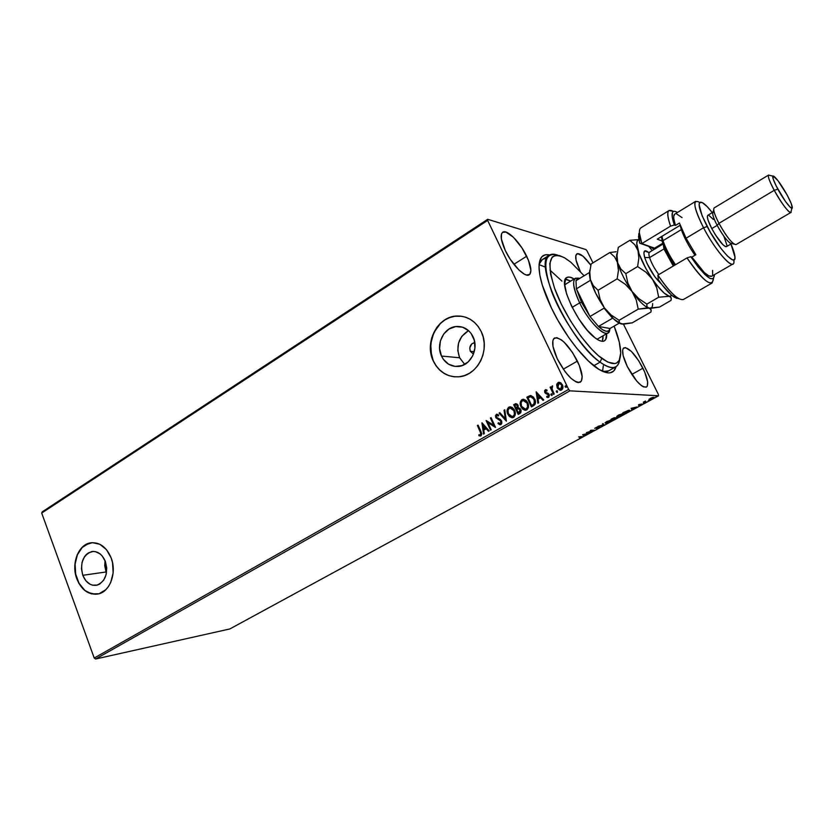<?xml version="1.0" encoding="UTF-8"?>
<svg xmlns="http://www.w3.org/2000/svg" width="834" height="834" viewBox="0 0 834 834"><rect width="100%" height="100%" fill="white"/><g stroke="black" fill="none" stroke-linecap="round" stroke-linejoin="round"><path stroke-width="1.25" d="M608.528 370.911L602.93 371.516L608.57 370.89M616.076 366.647C613.96 373.893 608.278 374.831 599.031 369.462C584.895 361.132 564.076 334.476 551.451 308.038L557.821 320.183L568.882 337.749L576.774 348.268L588.543 361.153L599.219 369.577L607.861 372.892L610.154 372.829L613.761 370.994L616.076 366.647M470.324 351.291L474.265 351.708L470.324 351.291L469.771 347.934L471.742 343.91L474.775 342.534C470.543 343.764 469.052 346.683 470.324 351.291L473.462 354.158L470.324 351.291M106.043 571.978L106.45 573.01L106.043 571.978L82.795 575.304L106.043 571.978L105.032 560.636L104.74 565.692L106.043 571.978M105.376 561.49C108.368 573.542 105.501 581.454 96.786 585.218C90.593 586.031 85.933 582.726 82.795 575.304L81.471 568.861L82.055 562.366L84.453 556.778L86.236 554.6L88.31 552.952L93.054 551.451L95.535 551.67L100.247 554.026L102.29 556.069L105.376 561.49L106.721 568.006L106.126 574.574L103.677 580.203L99.767 584.019L97.442 585.051L92.511 585.176L90.093 584.269L85.808 580.704L82.795 575.304C79.835 563.159 82.785 555.267 91.636 551.618C97.672 550.92 102.248 554.214 105.376 561.49M459.628 357.776L464.736 364.406L459.628 357.776L441.478 356.055L459.628 357.776C455.677 346.079 458.637 337.019 468.52 330.608L461.827 336.3L458.564 343.024L457.793 350.551L459.628 357.776M473.045 336.759C479.164 348.821 470.491 365.928 458.127 366.449C450.662 366.699 445.116 363.238 441.478 356.055L439.612 348.643L440.404 340.918L443.719 334.007L449.099 328.971L455.729 326.574L462.609 327.189L468.698 330.764L471.137 333.506L474.337 340.387L474.9 348.216L472.753 355.774L468.218 361.893L462.015 365.615L455.114 366.418L448.556 364.187L443.334 359.287L441.478 356.055C435.369 343.817 444.376 326.542 457.074 326.448C464.173 326.428 469.5 329.868 473.045 336.759M461.859 316.294L457.386 316.034C437.954 315.992 424.131 342.315 433.409 360.986L433.263 360.966C423.985 342.305 437.808 315.971 457.24 316.013C467.895 316.065 475.901 321.278 481.249 331.64L478.33 326.688L474.598 322.518L470.199 319.286L465.309 317.108L460.118 316.076L454.843 316.211L449.662 317.514L444.793 319.902L440.404 323.3L436.662 327.574L431.637 338.041L430.448 349.748L433.263 360.966L436.067 365.876L439.685 370.046L443.969 373.33L448.765 375.602L453.904 376.77L459.19 376.77L464.413 375.602L469.375 373.298L473.868 369.952L477.736 365.678L480.801 360.653L482.949 355.055L484.095 349.123L484.189 343.087L483.23 337.176L481.249 331.64C490.559 349.915 477.507 375.832 458.836 376.801C447.358 377.281 438.83 372.006 433.263 360.966L433.409 360.986C438.079 370.525 445.293 375.821 455.072 376.864L455.02 376.864M91.542 542.715L90.552 542.871C78.365 544.717 71.192 563.982 77.009 578.838L76.822 578.859C71.005 564.013 78.177 544.738 90.364 542.892C99.475 541.871 106.408 546.875 111.141 557.883L106.439 549.616L99.83 544.279L92.365 542.653L85.172 544.956L82.024 547.479L77.208 554.777L74.914 564.107L74.831 569.111L75.477 574.094L78.813 583.247L84.442 590.201L91.542 593.902L99.037 593.745L105.793 589.711L108.556 586.396L110.755 582.393L113.132 572.906L112.538 562.721L111.141 557.883C117.031 572.572 110.067 591.775 98.204 593.964C88.727 595.247 81.596 590.211 76.822 578.859L77.009 578.838C81.513 589.701 88.321 594.798 97.411 594.121M526.671 256.247C531.206 266.067 532.071 272.238 529.267 274.772C525.17 278.014 511.951 264.785 505.3 250.523L510.158 259.113L518.884 269.935L524.305 274.125L526.577 275.032L529.798 274.344L530.914 270.508L528.475 260.323L521.969 247.938L513.515 237.356L505.852 232.029L502.475 232.425L501.536 233.854L501.359 238.941L505.3 250.523C500.859 240.745 500.004 234.646 502.756 232.217C507.009 228.954 520.103 242.267 526.671 256.247L513.88 264.315L526.671 256.247M642.951 368.201C647.768 378.407 648.904 384.703 646.36 387.101C641.336 387.476 634.966 380.606 627.283 366.501L636.676 381.013L641.388 385.589L643.421 386.84L646.433 387.059L647.299 386.027L647.643 381.909L644.703 372.006L638.646 360.642L631.442 351.479L625.427 347.549L623.113 348.622L622.633 350.27L623.123 355.482L627.283 366.501C622.529 356.306 621.403 350.061 623.926 347.778C629.003 347.434 635.352 354.242 642.951 368.201L631.786 374.424L642.951 368.201M580.37 271.436L579.911 270.508L580.37 271.436M577.389 361.091C582.528 372.318 583.477 379.366 580.245 382.243C573.792 383.004 566.15 375.227 557.321 358.922L565.16 371.808L571.009 378.355L576.263 382.035L578.41 382.608L581.34 381.159L582.153 376.541L579.296 365.386L572.562 352.563L564.138 342.18L561.428 339.897L556.747 337.645L553.651 338.792L552.869 340.616L552.994 346.475L557.321 358.922C552.275 347.715 551.347 340.752 554.527 337.999C561.053 337.28 568.673 344.974 577.389 361.091L563.284 369.212L577.389 361.091M95.576 659.016L569.924 390.844L658.61 395.785L229.83 628.951L95.576 659.016L94.221 658.026L41.7 513.056L487.64 220.405L568.621 389.405L94.221 658.026L41.7 513.056L42.221 511.847L487.702 219.3L42.221 511.847L41.7 513.056L487.64 220.405L487.702 219.3L585.948 249.564L487.702 219.3L487.64 220.405L568.621 389.405L569.924 390.844L568.621 389.405L94.221 658.026L95.576 659.016L229.83 628.951L658.61 395.785L569.924 390.844L95.576 659.016M648.977 399.309L651.573 399.027L654.044 397.286L649.144 399.132L649.206 399.674L652.678 398.496L654.054 397.401L652.334 397.484L648.977 399.309M645.62 402.311L646.246 401.967L644.682 401.79L645.485 401.029L643.275 402.207L645.62 402.311L644.682 401.727L645.485 401.029L643.275 402.207L645.62 402.311M639.699 405.366L642.065 404.01L638.813 404.615L638.635 405.188L641.388 404.323L639.699 405.366L642.076 404.073L638.948 404.542L638.396 405.199L641.388 404.354L639.699 405.366M627.971 411.913L629.889 410.516L628.596 410.297L622.81 412.851L626.136 412.913L629.889 410.505L629.399 410.224L622.81 412.851L626.136 412.913L627.971 411.913M614.439 419.273L616.993 417.407L611.061 419.252L614.439 419.273L616.91 417.407L611.061 419.252L614.439 419.273M603.952 424.975L603.118 423.568L602.471 423.933L603.18 424.954L598.02 426.351L604.056 424.923L603.118 423.568L602.471 423.933L603.18 424.954L598.02 426.351L603.952 424.975M590.493 432.304L587.897 432.346L594.34 430.208L590.264 430.573L592.87 430.542L586.406 432.679L589.899 432.617L587.897 432.346L594.34 430.208L590.858 430.25L592.87 430.542L586.406 432.679L590.493 432.304M581.6 436.547L578.619 436.922L581.454 436.891L579.588 438.069L582.226 436.609L578.619 436.922L581.496 436.943L579.588 438.069L581.6 436.547M582.653 434.722L583.717 435.984L588.721 433.263L582.747 434.67L583.717 435.984L588.721 433.263L582.653 434.722M599.125 427.654L599.74 426.768L595.434 428.061L597.624 426.831L594.757 428.363L599.135 427.102L596.644 428.603L599.125 427.654L599.834 426.768L595.413 428.019L597.624 426.831L594.725 428.28L599.229 427.091L596.644 428.603L599.125 427.654M605.557 423.192L609.602 421.931L611.989 420.013L607.069 421.378L605.14 422.702L605.557 423.192L605.328 422.713L610.332 421.556L612.041 420.19L606.704 421.566L605.036 422.901L605.557 423.192M617.202 416.844L621.247 415.593L623.686 413.643L619.172 414.8L616.931 416.218L617.202 416.844L621.987 415.217L623.738 413.82L618.421 415.186L616.712 416.552L617.202 416.844M631.088 408.337L631.818 409.817L634.486 407.763L637.02 406.992L631.182 408.285L631.818 409.817L634.486 407.763L637.02 406.992L631.182 408.285L631.818 409.817L631.088 408.337M643.441 403.364L644.536 402.822L643.441 403.364M648.174 400.789L649.279 400.268L648.174 400.789M655.931 396.567L657.036 396.025L655.931 396.567M658.464 394.607L623.446 324.165L658.464 394.607M592.974 262.846L587 250.836L592.974 262.846M560.448 390.291L557.466 387.758L556.674 384.808L557.55 388.363L560.26 390.281L562.533 388.988L562.835 386.163L561.053 383.046L558.613 382.295L556.81 384.13L556.935 384.828L558.259 382.556L556.674 384.808L557.216 387.747L560.698 390.281L561.563 389.978C563.096 388.561 563.367 386.84 562.377 384.808L560.469 382.639L558.009 382.535L559.374 382.253M553.536 394.378L554.235 393.982L551.91 388.488L552.296 385.892L551.326 387.862L550.826 386.799L550.127 387.205L553.536 394.378L554.235 393.982L552.025 389.04L552.629 385.923L551.326 387.862L550.826 386.799L550.127 387.205L553.536 394.378M546.729 397.172L548.793 397.213L549.377 395.18L548.355 393.439L545.572 392.199L545.446 390.948L546.948 390.938L547.062 390.093L545.697 389.697L544.581 390.729L544.8 392.47L548.574 395.285L548.053 396.525L546.812 396.275L546.729 397.172L548.626 397.328L549.116 394.419L545.478 392.043L545.697 390.687L546.948 390.938L547.062 390.093L545.238 389.832L546.009 389.707L545.238 389.832L544.8 392.47L548.438 394.847L548.126 396.484L546.812 396.275L546.729 397.172M533.52 405.741L535.157 404.156L535.522 402.269L533.624 397.255L530.851 395.535L526.859 397.172L531.435 406.919L533.52 405.741C535.741 404.021 536.137 401.79 534.709 399.027L530.497 395.535L526.859 397.172L531.435 406.919L533.52 405.741M518.216 414.425L520.77 412.705L521.125 410.536L520.02 408.399L518.227 407.784L517.539 404.386L515.829 403.646L513.681 404.719L518.216 414.425L519.978 413.424L520.781 409.473L518.227 407.784L518.091 405.241L515.944 403.625L513.681 404.719L518.216 414.425M506.363 421.16L504.789 409.807L504.059 410.234L505.341 418.783L499.816 412.663L499.086 413.08L506.363 421.16L504.789 409.807L504.059 410.234L505.341 418.783L499.816 412.663L499.086 413.08L506.363 421.16M491.184 429.771L487.89 422.598L495.521 427.31L491.08 417.667L490.413 418.043L493.728 425.236L486.097 420.513L490.528 430.146L491.184 429.771L487.89 422.598L495.375 427.394L491.08 417.667L490.413 418.043L493.728 425.236L486.097 420.513L490.528 430.146L491.184 429.771M481.03 431.605L478.07 425.121L477.413 425.496L480.999 433.816L480.551 434.879L478.872 434.743L478.883 435.671L481.009 435.859L481.833 433.826L478.07 425.121L477.413 425.496L480.603 431.876L477.413 425.496L478.122 425.246L480.603 431.876L480.551 434.879L478.872 434.743L478.883 435.671L481.009 435.859L481.03 431.605M481.916 422.911L483.564 434.097L484.283 433.69L483.751 430.104L486.17 428.728L488.474 431.314L489.193 430.897L482.021 422.848L483.564 434.097L484.283 433.69L483.751 430.104L486.17 428.728L488.474 431.314L489.193 430.897L481.916 422.911M500.942 424.548L501.797 423.391L501.672 421.118L500.337 419.408L496.605 417.407L496.553 415.499L498.471 415.937L498.722 415.04L496.438 414.289L495.459 415.801L495.98 417.876L500.233 420.43L501.088 421.879L500.431 423.589L498.325 422.744L498.002 423.547L499.743 424.704L500.942 424.548L501.568 420.889L496.428 417.083L496.741 415.363L498.471 415.937L498.722 415.04L496.751 414.206L495.782 417.511L500.89 421.253L500.431 423.589L498.325 422.744L498.002 423.547L500.942 424.548M507.843 414.248L509.47 416.531L511.868 417.73L513.963 417.115L515.183 415.103L515.214 412.173L514.13 409.484L512.212 407.451L510.168 406.804L508.417 407.461L507.228 409.494L507.228 412.403L508.114 414.248C506.791 411.516 507.103 409.171 509.063 407.211L508.792 407.211C506.832 409.171 506.519 411.516 507.843 414.248L512.566 417.719L513.588 417.375C515.579 415.436 515.912 413.091 514.588 410.338L509.876 406.836L508.792 407.211L510.45 406.815L508.677 407.472L507.614 409.098L507.843 414.248M520.958 406.763L522.605 409.067L525.024 410.255L527.151 409.63L528.37 407.607L527.557 402.384L526.108 400.487L523.669 399.298L521.719 399.809L520.447 401.592L520.26 404.511L521.219 406.773C519.884 404.031 520.197 401.675 522.178 399.694L521.917 399.694C519.936 401.665 519.613 404.021 520.958 406.763L525.712 410.255L526.765 409.89C528.777 407.941 529.121 405.574 527.776 402.822L523.033 399.309L521.917 399.694L523.627 399.288L521.792 399.966L520.708 401.592L520.958 406.763M536.147 391.855L537.878 403.27L538.628 402.843L538.076 399.173L540.599 397.735L543.017 400.351L543.768 399.924L536.147 391.855L537.878 403.27L538.628 402.843L538.076 399.173L540.599 397.735L543.017 400.351L543.768 399.924L536.147 391.855M550.993 394.941L552.087 395.337L551.993 394.013L550.878 394.315L551.243 394.951L551.441 393.804L550.993 394.941L551.962 395.431L551.587 393.752L550.993 394.941M556.361 391.886L557.404 392.334L557.362 390.958L556.247 391.271L556.612 391.907L556.81 390.75L556.361 391.886L557.341 392.376L556.966 390.698L556.361 391.886M565.171 386.893L566.276 387.278L566.182 385.954L565.056 386.257L565.421 386.903L565.619 385.746L565.171 386.893L566.15 387.372L565.775 385.683L565.171 386.893M585.948 249.564L587 250.836L585.948 249.564M549.689 254.975L545.519 254.745L541.944 256.632L539.744 260.75L539.025 267.026L539.879 275.23L542.298 285.072L551.451 308.038C543.82 292.004 539.692 278.817 539.077 268.485C538.806 257.873 542.35 253.369 549.689 254.975M590.837 265.191L582.935 256.142L577.503 253.619L575.825 255.558L576.065 260.166L579.911 270.508C575.658 261.449 574.647 255.902 576.867 253.859C579.953 252.879 584.613 256.653 590.837 265.191M561.939 281.11L549.95 270.101M546.687 258.592C542.934 258.352 540.411 260.229 539.139 264.201L542.392 259.53M545.457 267.172L539.098 264.628L545.436 267.151M603.336 365.73L602.534 371.338L603.336 365.761M88.842 543.309L82.212 547.458L77.395 554.756L75.102 564.086L75.665 574.063L79.001 583.216L84.63 590.17L88.06 592.484L95.493 594.288M461.817 316.284L454.978 316.242L449.807 317.535L444.929 319.922L440.54 323.321L433.847 332.568L430.688 343.858L431.522 355.545L433.409 360.986L436.213 365.886L439.82 370.056L444.115 373.34L448.911 375.613L454.05 376.77M480.405 436.046L478.883 435.671L479.154 434.827L479.154 435.661L480.207 436.026M480.186 434.983L480.822 434.879L480.603 431.876L481.208 433.399M481.281 433.805L480.457 434.983M488.661 431.209L486.17 428.728L488.661 431.209M483.824 433.951L482.208 423.067L483.824 433.951M483.866 428.957L485.711 427.894L483.032 425.204L485.711 427.894L483.032 425.204L485.43 427.905L483.584 428.957L485.711 427.894L483.584 428.957L483.032 425.204L483.866 428.957M490.746 430.021L486.097 420.513L490.746 430.021M493.999 425.236L490.413 418.043L491.132 417.792L493.999 425.236M495.521 427.31L487.89 422.598L495.521 427.31M500.306 424.746L498.002 423.547L498.523 422.932L498.92 424.11M500.139 423.682L501.161 421.253L495.782 417.511L496.293 414.373L497.106 414.206L495.99 414.967L495.782 416.677L497.971 419.252M499.368 424.423L500.212 424.735M499.149 419.7L500.296 420.273M500.702 420.597L501.39 422.254L500.702 423.589M506.457 420.962L499.086 413.08L499.91 412.767L499.358 413.08L506.457 420.962M505.602 418.783L504.059 410.234L504.81 409.963L505.602 418.783M512.305 417.751L508.114 414.248L511.273 417.511M514.171 410.724L514.734 414.237L513.369 416.385L512.295 416.687L508.521 413.852C507.447 411.662 507.708 409.765 509.282 408.18L510.054 407.92L513.911 410.724L510.554 407.909L512.284 408.42L513.911 410.724C514.985 412.934 514.724 414.832 513.098 416.385L513.369 416.385C514.985 414.832 515.256 412.945 514.171 410.724M513.098 416.385L510.398 416.145L508.365 413.497L507.989 410.182L509.616 408.024L512.013 408.42L513.911 410.724L514.474 414.237L513.098 416.385M518.425 414.31L513.681 404.719L516.1 403.656L513.952 404.73L518.425 414.31M518.769 408.712L520.218 409.598M519.467 412.611L518.696 413.049L520.364 409.869L518.425 413.049L516.746 409.431L518.289 408.723L520.364 409.869L520.541 411.485L519.801 412.403M516.892 404.771L517.539 405.387M516.892 408.243L517.685 405.658L516.277 408.431L514.828 405.324L516.131 404.698L517.685 405.658L517.195 408.045M517.685 405.658L516.423 404.709M516.277 408.431L514.828 405.324L516.35 404.698L517.664 406.836L516.277 408.431M520.364 409.869L518.696 408.712M518.425 413.049L516.746 409.431L518.508 408.702L520.322 410.651L520.103 411.85L518.425 413.049M525.42 410.276L521.219 406.773L522.22 408.389M522.699 408.91L524.409 410.047M524.075 400.403L526.546 401.905L527.859 404.709L527.703 407.503L525.858 409.171M523.731 400.393L527.349 403.218C528.443 405.439 528.172 407.336 526.535 408.91L525.253 409.202M522.407 400.664L523.199 400.403L527.088 403.208C528.183 405.428 527.912 407.336 526.275 408.91L525.451 409.192L521.636 406.377C520.562 404.167 520.812 402.269 522.407 400.664L525.17 400.893L527.244 403.573L527.578 407.065L525.941 409.067L523.533 408.67L521.479 406.012L521.104 402.686L522.407 400.664M529.58 395.848L527.119 397.182L531.644 406.804L526.859 397.172L529.924 395.723M531.936 396.838L533.687 398.371L534.875 401.3L534.636 403.406L533.114 404.844M532.655 405.115L534.385 403.823L534.281 399.423L534.125 403.812L531.654 405.532L528.016 397.776L530.57 396.661L534.281 399.423L531.029 396.661M543.174 400.257L540.599 397.735L543.174 400.257M538.118 403.135L536.418 391.959L538.118 403.135M538.159 398.016L540.088 396.911L537.315 394.18L540.088 396.911L537.315 394.18L539.827 396.901L537.899 398.006L540.088 396.911L537.899 398.006L537.315 394.18L538.159 398.016M547.896 397.526L547.062 396.411L547.438 397.411M547.802 396.588L548.689 394.857L545.54 393.45L544.8 392.47L545.488 389.853L544.831 390.739L545.572 393.252L548.199 394.273M548.355 394.388L548.835 395.754L548.053 396.598M551.816 395.483L551.243 394.951L551.774 395.493M553.734 394.263L550.127 387.205L550.878 386.934L550.377 387.216L553.734 394.263M551.576 387.873L552.546 385.913L551.576 387.873M557.185 392.439L556.612 391.907L557.154 392.439M558.863 382.316L557.321 383.504L556.935 385.965L557.216 387.747L559.739 390.093M560.417 389.311L561.386 389.113L561.928 385.225L560.552 389.29L557.915 387.351L558.999 383.233L561.928 385.225L559.405 383.233L562.033 385.475L562.335 387.581L561.605 388.967M528.016 397.776L530.851 396.65L533.062 397.891L534.615 401.29L533.739 404.209L531.654 405.532L528.016 397.776M561.668 385.214L561.845 388.342L560.667 389.28L559.228 388.936L557.56 386.34L558.019 383.744L559.895 383.379L561.668 385.214M584.019 435.233L583.717 435.984L582.778 434.66L584.019 435.233M583.55 434.681L585.562 434.201L583.55 434.681M602.951 424.485L602.544 423.891L602.951 424.485M605.734 422.692L610.822 419.992L611.353 420.472L606.151 422.859L607.016 421.41L611.301 420.315L608.768 422.14L605.734 422.692M613.376 418.793L614.637 417.719L616.451 417.824L614.7 418.939L613.376 418.783M611.947 418.783L614.126 417.782L613.105 418.929L611.937 418.772M612.646 418.574L614.387 418.053L612.646 418.574M621.903 415.061L617.41 416.281L622.529 413.612L623.04 414.102L621.028 415.53L616.972 416.374L621.434 414.081L622.998 413.956L621.903 415.071M628.763 410.557L626.407 412.569L623.686 412.371L628.878 410.557L626.407 412.569L623.769 412.517L628.794 410.557M632.172 408.837L631.932 408.337L633.798 407.701L632.172 408.837L631.828 408.139L633.892 407.899L632.172 408.837M632.245 408.983L631.588 409.338L632.245 408.983M650.562 398.391L653.376 397.703L649.832 399.34L650.489 398.256L653.356 397.599L650.499 399.246L649.582 399.194L650.562 398.391M613.751 418.762L616.451 417.803L613.751 418.762M600.073 362.154L601.794 358.38C585.854 346.746 563.951 314.418 554.693 288.606C546.176 261.292 549.377 250.961 564.284 257.633L570.81 262.199L564.889 257.977L559.677 255.642L555.381 255.308L552.191 257.049L549.814 263.481L550.565 274.105L554.495 288.064L561.303 304.087L570.373 320.673L580.829 336.196L591.64 349.165L598.541 355.784L607.715 362.05L614.783 363.582L616.576 363.03L619.214 360.403L620.704 352.959L619.255 341.992L614.126 326.104C618.359 336.78 620.548 345.63 620.704 352.646C620.433 364.917 614.126 366.835 601.794 358.38L600.073 362.154C569.935 341.815 532.311 260.969 549.46 255.11C551.618 253.817 554.454 253.87 557.956 255.277C544.216 251.451 542.173 263.7 551.816 292.046C561.991 318.651 583.998 350.478 600.073 362.154L593.777 365.74L600.073 362.154C611.708 370.202 618.265 369.233 619.745 359.235C619.297 363.019 617.984 365.542 615.794 366.814C612.239 368.722 606.996 367.179 600.073 362.154M606.652 333.704C606.871 337.426 606.12 339.803 604.41 340.845C602.346 341.971 599.271 341.012 595.215 337.978L587.157 330.149L578.827 318.932L571.571 306.151L566.578 293.87L564.628 284.081L565.952 278.275L567.777 277.138L570.279 277.222L574.126 278.994C570.977 277.034 568.548 276.544 566.818 277.524C557.227 280.995 578.202 326.042 595.215 337.978L598.729 340.22L601.721 341.242L604.066 341.012L605.692 339.563L606.652 333.704M602.284 341.304L603.065 335.779L602.961 339.042M584.123 275.752L570.81 262.199L584.123 275.752M566.734 279.39L570.602 281.141L565.369 279.202M565.9 284.008L565.118 284.686M575.981 280.704L579.797 278.379L577.514 278.629L575.981 280.704L576.388 288.814L575.981 280.704L589.409 272.53L575.981 280.704M581.465 302.252L576.388 288.814L581.465 302.252L589.972 316.493L576.388 288.814L590.316 280.38L589.502 275.105L590.316 280.38L576.388 288.814L589.972 316.493L581.465 302.252L579.672 302.867L581.465 302.252M579.515 278.337C571.665 276.648 571.717 284.821 579.672 302.867C573.458 289.471 572.041 281.246 575.439 278.191L579.515 278.337M572.166 307.36L579.672 302.867L572.166 307.36M610.029 328.481L598.468 326.448L602.701 329.805L606.193 331.286L608.695 330.827L610.029 328.481C608.747 332.86 604.89 332.182 598.468 326.448L589.972 316.493L598.468 326.448L612.542 318.234L604.066 308.173L589.972 316.493L604.066 308.173L612.542 318.234L598.468 326.448L610.029 328.481L619.203 323.154L610.029 328.481M609.79 329.284L607.955 332.943C603.274 336.456 588.126 320.548 579.672 302.867C590.201 325.031 609.362 341.419 609.79 329.284M674.497 297.321L678.219 298.343C672.485 294.6 665.709 286.854 657.89 275.126L658.339 279.817C664.583 288.595 669.973 294.433 674.497 297.321L678.48 298.655M699.028 202.037C692.241 199.211 693.752 207.781 703.542 227.745L707.19 226.535C698.183 208.25 696.765 200.4 702.926 202.964C705.408 204.57 708.525 207.781 712.288 212.607L707.107 206.551L702.186 202.537L700.508 202.12L699.455 202.798L699.08 204.58L702.113 215.745L710.38 232.332L720.993 248.48L727.488 256.09L732.304 259.739L733.847 259.906L734.744 258.967L734.952 256.966L730.949 244.018C733.409 249.658 734.733 253.943 734.952 256.882C736.245 267.86 718.825 249.147 707.19 226.535L703.542 227.745C695.931 212.691 693.325 203.882 695.723 201.307L674.81 214.088C673.142 215.214 673.361 219.008 675.446 225.451L679.408 223.043L686.069 238.222L703.542 227.745L686.069 238.222L695.869 254.735L691.855 257.101L690.771 256.705L697.964 266.724L704.584 274.23L709.89 278.389L713.289 278.837L714.467 274.98C713.31 283.56 705.418 277.461 690.771 256.705L687.018 257.904L657.89 275.126C669.869 292.651 678.417 300.761 683.515 299.458L712.111 282.997C707.388 284.06 699.017 275.7 687.018 257.904L657.89 275.126L658.339 279.817L661.842 284.571L671.589 295.184L676.624 298.363M736.005 244.591L734.129 244.133C729.771 240.745 724.715 233.812 718.96 223.335C715.749 217.184 713.998 212.649 713.696 209.73L712.674 213.713C712.924 216.225 714.415 220.103 717.157 225.368L718.96 223.335L774.233 190.329L777.851 189.141C772.774 179.435 771.502 175.182 774.035 176.37C777.424 179.32 781.781 185.523 787.098 194.968L777.955 180.634L773.16 175.984L773.087 178.737L776.235 186.076L785.399 201.348L790.142 207.166L792.269 207.833L791.101 203.225L787.098 194.968C790.173 200.681 791.904 204.726 792.279 207.082C793.124 212.065 784.304 201.171 777.851 189.141L774.233 190.329C769.501 181.416 767.614 176.318 768.573 175.046L714.196 207.895C712.872 209.386 714.457 214.536 718.96 223.335C726.695 237.033 732.377 244.122 735.995 244.602L790.82 212.514C787.734 211.669 782.209 204.278 774.233 190.329L718.96 223.335L717.157 225.368C713.331 217.882 711.975 213.473 713.08 212.128L712.674 213.713M772.868 176.11L769.865 175.432C766.863 174.035 768.322 178.997 774.233 190.329C781.76 204.393 792.091 217.069 791.101 211.21L791.956 208.219M726.758 246.259L725.392 246.624L722.755 244.581L715.364 234.802L711.777 228.579L717.157 225.368L711.777 228.579L708.097 220.249L707.326 216.632L707.805 215.308C706.617 216.621 707.941 221.041 711.777 228.579C718.366 240.275 723.255 246.301 726.424 246.676L731.762 243.549C728.624 243.111 723.756 237.054 717.157 225.368C722.067 234.312 726.393 240.234 730.146 243.142L731.762 243.549M669.056 210.543L640.96 227.786C638.583 229.444 638.875 234.708 641.826 243.591L670.578 226.129C667.429 217.247 666.929 212.044 669.076 210.522L673.465 211.398C667.064 208.02 666.105 212.931 670.578 226.129L674.331 224.982L675.446 225.451L673.778 218.591L673.747 216.225L674.821 214.077M713.466 278.712L712.111 282.997M638.719 233.812L639.688 243.174L654.669 248.136L662.801 243.226L654.669 248.136L655.534 248.553L641.826 243.591L670.578 226.129L674.331 224.982C670.567 213.473 671.547 209.251 677.26 212.326L675.019 211.336L673.476 211.388L672.475 212.378L672.214 217.08L674.331 224.982L675.446 225.451L679.408 223.043L686.069 238.222L695.869 254.735L691.855 257.101C701.446 270.852 708.066 277.232 711.725 276.252L732.94 263.982C729.552 266.88 713.831 247.688 703.542 227.745C716.25 252.473 735.317 272.801 733.899 260.761M676.718 213.994L682.056 217.611M712.59 270.362L712.643 274.98M711.902 276.137L708.942 275.971L704.261 272.478L691.855 257.101L690.771 256.705L687.018 257.904C703.25 281.225 712.069 288.178 713.466 278.764M639.688 243.174L650.843 247.114L654.158 249.387L650.843 247.114L639.688 243.174L641.826 243.591L639.386 232.926L638.5 236.7L639.688 243.174M723.891 236.272L726.894 245.196M708.963 215.422L713.31 219.425M680.2 225.274L657.244 239.17L662.102 240.984L657.244 239.17L680.2 225.274L681.326 229.631L681.962 229.631L681.326 229.631L680.169 225.284M639.365 232.425L638.5 236.7M654.669 248.136L650.843 247.114L654.669 248.136M663.02 240.672L661.946 236.324L663.02 240.672L681.326 229.631L663.02 240.672C665.532 248.125 669.681 256.142 675.477 264.732C669.681 256.142 665.532 248.125 663.02 240.672L662.488 242.267L663.02 240.672M661.341 236.689L662.488 242.267L665.626 250.064L674.477 265.316C668.899 257.122 664.906 249.439 662.488 242.267L661.341 236.689M649.019 252.921L649.53 252.17C648.675 252.754 648.685 254.558 649.582 257.581L644.682 257.518L647.08 263.638L654.951 276.888L661.279 283.841C654.242 277.242 648.716 268.465 644.682 257.518L649.582 257.581C651.458 263.19 654.544 268.85 658.839 274.563C654.544 268.85 651.458 263.19 649.582 257.581L663.947 248.959L663.259 244.498M663.947 248.959L673.288 266.015L663.947 248.959L649.582 257.581C648.539 253.995 648.696 252.149 650.082 252.024M652.657 303.555C652.709 307.089 651.49 308.601 648.977 308.1L646.892 306.651L646.892 304.097L638.708 298.603L632.047 291.483L627.835 282.955L625.813 273.646L620.85 269.048L617.733 262.981C620.402 271.842 625.177 281.35 632.047 291.483L627.835 282.955L625.813 273.646L620.85 269.048L617.733 262.981C616.399 258.144 616.232 254.839 617.243 253.056L616.597 256.768L618.453 270.497L617.16 278.837L625.375 284.352L632.047 291.483C637.468 299.197 642.253 304.358 646.413 306.975L648.685 308.027C644.338 306.505 638.792 300.991 632.047 291.483C625.177 281.35 620.402 271.842 617.733 262.981L614.637 256.955L609.831 252.535L616.17 251.732L609.831 252.535L591.118 263.982L609.831 252.535L614.637 256.955L617.733 262.981L618.453 270.497L617.16 278.837L598.051 290.284L593.308 285.655L590.357 279.546L589.774 272.103L591.118 263.982L589.774 272.103L590.357 279.546C592.838 288.418 597.498 297.853 604.358 307.85L600.126 299.448L598.051 290.284L617.16 278.837L625.375 284.352L632.047 291.483L636.248 299.979L638.219 309.143L619.078 320.287L610.968 314.866L604.358 307.85C609.56 315.169 614.272 320.131 618.474 322.748L620.934 323.873L613.855 319.13L604.358 307.85L600.126 299.448L598.051 290.284L593.308 285.655L590.357 279.546L595.705 293.276L604.358 307.85L610.968 314.866L619.078 320.287L638.219 309.143L646.986 307.902L648.977 308.1L651.02 309.529L651 311.989L632.235 322.841L621.538 324.019L619.287 322.695L619.078 320.287L619.547 323.06L618.474 322.748M619.547 323.06L623.582 324.165L632.235 322.841L651 311.989M638.854 239.629L629.837 240.307L634.81 244.706L638.031 250.69C636.071 243.862 636.352 240.213 638.886 239.754L637.426 240.609L636.738 243.382L639.063 253.817L645.766 268.287L654.992 283.508L656.765 287.949L658.693 297.217L646.892 304.097L638.708 298.603L632.047 291.483L636.248 299.979L638.219 309.143L648.977 308.1L650.301 308.653L651.218 310.665M589.982 269.945L589.398 273.792L590.357 279.546L589.429 274.25L589.753 270.497M621.538 324.019L622.915 324.061M638.667 239.608L629.837 240.307L618.296 247.354L617.024 255.517L617.733 262.981L617.024 255.517L618.296 247.354L629.837 240.307L634.81 244.706L638.031 250.69L638.834 258.217L637.603 266.578L645.881 272.145L649.477 275.512L657.38 285.833L664.093 293.036L669.306 296.299L672.048 295.549L669.306 296.299L671.234 297.821L671.057 300.386L659.496 307.079L650.958 308.299L648.977 308.1L646.892 306.651L646.892 304.097L658.693 297.217L669.306 296.299C665.094 294.882 659.517 289.231 652.584 279.359C645.693 269.111 640.835 259.562 638.031 250.69L638.834 258.217L637.603 266.578L645.881 272.145L652.584 279.359L656.765 287.949L658.693 297.217L669.306 296.299L670.578 296.894L671.36 299.01M652.24 250.534L648.633 246.332L652.24 250.534M644.682 257.518L643.869 253.056L644.734 250.898L648.831 252.587C644.307 249.137 642.92 250.784 644.682 257.518M625.813 273.646L637.603 266.578L625.813 273.646M648.977 308.1L659.496 307.079L671.057 300.386M694.972 255.267C688.728 246.207 684.182 237.659 681.326 229.631C684.182 237.659 688.728 246.207 694.972 255.267M605.713 372.496L615.794 366.814M462.776 327.241L457.074 326.448M93.012 551.451L91.636 551.618M542.329 259.572L549.46 255.11M564.66 284.759L575.439 278.191M597.061 339.261L607.955 332.943M707.795 215.308L713.08 212.128M734.129 244.133L730.146 243.142M651.854 247.604L655.534 248.553M649.55 252.16L663.082 244.008M589.398 273.792L589.774 272.103M617.077 254.662L616.597 256.768M646.413 306.975L647.267 307.214"/></g></svg>
